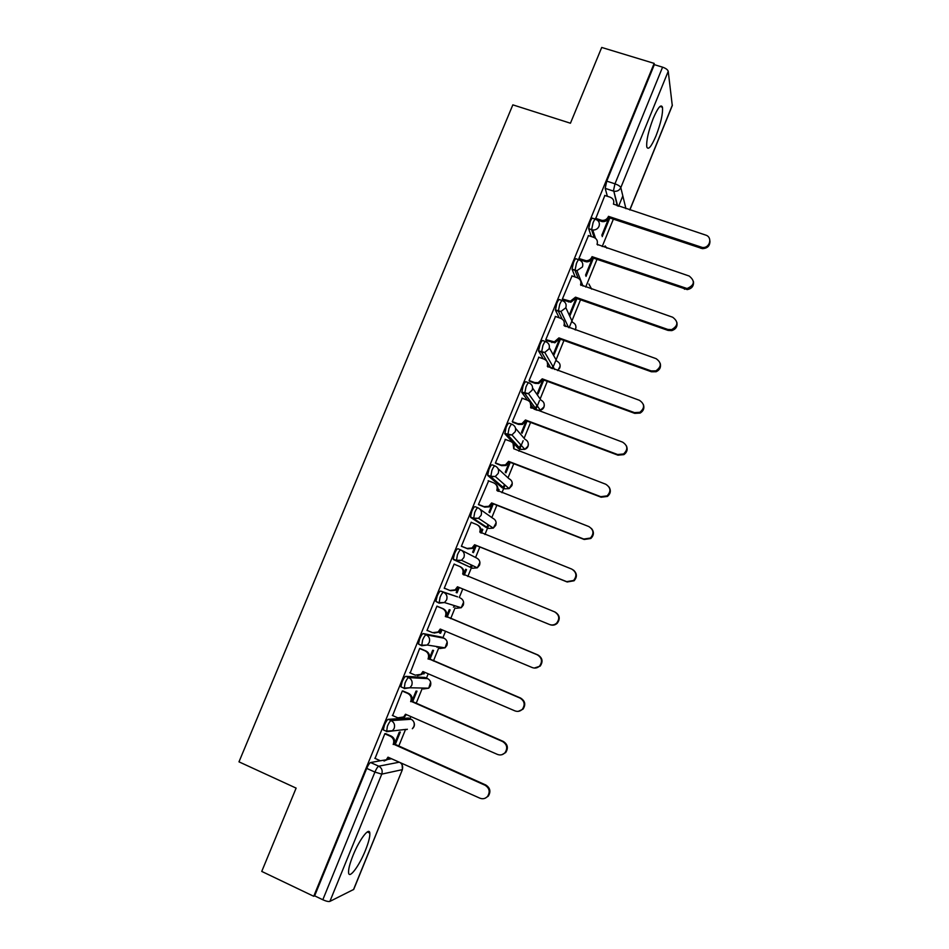 <?xml version="1.0" encoding="UTF-8"?>
<svg xmlns="http://www.w3.org/2000/svg" width="949" height="949" viewBox="0 0 949 949"><rect width="100%" height="100%" fill="white"/><g stroke="black" fill="none" stroke-linecap="round" stroke-linejoin="round"><path stroke-width="1.42" d="M365.424 850.375C368.639 842.297 370.11 836.544 369.813 833.115C369.315 826.543 359.327 839.628 353.016 855.464C349.778 863.578 348.307 869.343 348.591 872.748C349.173 879.462 359.327 865.761 365.424 850.375M656.02 135.837C660.895 123.062 663.043 113.536 662.461 107.249C661.026 103.797 657.954 107.498 653.256 118.364C648.345 131.27 646.198 140.808 646.791 146.976C648.274 150.417 651.346 146.704 656.02 135.837M408.521 718.061L388.26 719.318C387.204 719.71 385.946 721.596 384.475 724.965L383.301 729.888L384.286 730.327M424.974 677.467L405.816 676.34C404.82 676.625 403.586 678.44 402.127 681.773L400.929 686.839L402.115 687.349M441.344 637.076L423.278 633.588C422.329 633.766 421.131 635.51 419.683 638.819L418.462 644.027L421.57 645.7M456.161 608.285L461.238 607.728L444.476 602.544L439.102 603.149L440.063 597.289C441.487 594.003 442.661 592.33 443.551 592.259L457.608 596.874L440.656 591.073C439.755 591.132 438.58 592.805 437.157 596.091L435.899 601.464L439.055 603.125M460.787 549.922L457.94 548.771C457.086 548.736 455.935 550.337 454.524 553.599L453.242 559.127L456.41 560.776L457.43 554.774C458.853 551.511 459.98 549.898 460.834 549.946C463.895 551.559 464.927 554.074 463.907 557.49L461.546 560.29L456.41 560.776L472.46 568.261L477.323 567.822L479.542 565.165C480.502 561.938 479.53 559.554 476.635 558.036L461.724 550.396M477.893 507.798L475.129 506.707C474.31 506.552 473.207 508.095 471.795 511.321L470.49 517.015L473.622 518.617L474.702 512.472C476.113 509.245 477.217 507.703 478.023 507.845C481.096 509.435 482.116 511.926 481.107 515.319L478.486 518.273L473.622 518.617L488.676 528.439L493.278 528.119L495.758 525.319C496.707 522.116 495.734 519.755 492.828 518.261L480.147 509.34M494.904 465.9L492.223 464.856C491.463 464.607 490.372 466.078 488.984 469.281L487.644 475.152L490.752 476.695L491.89 470.407C493.29 467.193 494.37 465.722 495.129 465.983C498.189 467.537 499.221 470.004 498.225 473.373L495.295 476.493L490.752 476.695L504.821 488.806L509.115 488.628L511.879 485.674C512.828 482.495 511.843 480.158 508.937 478.676L498.095 468.711M511.831 424.215L509.233 423.242C508.51 422.874 507.454 424.286 506.066 427.453L504.88 433.895L507.786 434.986L508.984 428.557C510.372 425.377 511.416 423.966 512.14 424.333C515.2 425.852 516.244 428.296 515.248 431.653L511.938 434.927L507.786 434.986L520.871 449.375L524.809 449.328L527.929 446.232C528.866 443.064 527.881 440.751 524.975 439.304L515.556 428.319M528.676 382.767L526.149 381.83C525.473 381.368 524.441 382.708 523.077 385.852L521.82 392.435L524.726 393.503L525.983 386.931C527.359 383.787 528.379 382.435 529.056 382.898C532.128 384.404 533.16 386.812 532.175 390.158L528.439 393.586L524.726 393.503L536.849 410.146L540.361 410.229L543.896 406.991C544.821 403.835 543.836 401.546 540.93 400.122L532.603 388.046M545.426 341.533L542.982 340.655C542.342 340.086 541.345 341.355 539.981 344.475L538.558 350.893L541.571 352.245L542.899 345.531C544.263 342.411 545.26 341.13 545.877 341.699C548.961 343.158 550.005 345.555 549.02 348.876L544.762 352.435L541.571 352.245L550.966 368.117M562.093 300.513L559.72 299.682C559.127 299.006 558.154 300.228 556.802 303.312L555.438 310.169L558.332 311.189L559.72 304.344C561.073 301.248 562.045 300.038 562.627 300.703C565.699 302.138 566.743 304.51 565.77 307.808L560.93 311.474L558.332 311.189L562.14 319.042M578.676 259.718L576.363 258.923C575.818 258.164 574.88 259.302 573.54 262.375L572.057 269.172L575.011 270.358L576.458 263.371C577.799 260.311 578.736 259.16 579.27 259.919C582.354 261.343 583.41 263.68 582.437 266.954L576.921 270.667L575.011 270.358L578.095 278.081M595.165 219.136L592.935 218.389C592.425 217.523 591.512 218.602 590.183 221.639L588.665 228.65L591.607 229.741L593.101 222.624C594.43 219.575 595.343 218.495 595.842 219.361C598.926 220.749 599.982 223.062 599.009 226.325C597.751 228.911 595.675 230.132 592.781 230.002L591.607 229.741L594.157 237.511M398.651 746.365L405.555 729.425M409.921 718.678L410.798 716.542M416.077 703.565L422.222 688.488M426.457 678.096L428.213 673.79M433.42 661.002L438.687 648.06M442.898 637.728L445.532 631.263M450.668 618.653L455.069 607.834M459.257 597.562L462.756 588.949M467.821 576.529L471.368 567.822M471.392 567.763L472.329 565.438M475.568 557.49L479.85 546.968M484.927 534.512L487.584 528M487.667 527.774L488.759 525.105M491.831 517.561L496.849 505.236M501.95 492.721L503.717 488.379M503.872 488L505.07 485.069M508.012 477.833L513.765 463.717M518.878 451.155L519.767 448.96M519.993 448.414L523.124 440.716M524.109 438.296L530.586 422.412M536.031 409.031L539.459 400.62M540.135 398.971L547.312 381.332M552.472 368.663L555.711 360.727M556.067 359.837L563.955 340.466M569.139 327.749L571.867 321.035M571.927 320.892L580.515 299.813M585.711 287.049L596.98 259.362M602.2 246.55L613.374 219.136M618.606 206.265L622.829 195.909M353.491 889.664L402.435 769.544L353.716 889.427L329.884 901.396C328.484 901.787 326.136 901.23 322.814 899.759L314.641 895.844L366.729 768.393C368.212 764.989 369.505 763.043 370.596 762.533L380.347 760.778M387.382 759.508L391.546 758.761M261.746 871.419L313.728 896.283L654.158 63.381L601.713 47.45L570.444 123.228L512.84 104.853L238.982 761.845L296.124 788.109L261.746 871.419M314.641 895.844L313.728 896.283M607.372 196.289L605.189 188.377L613.398 191.069L614.976 183.821L662.58 67.165C665.83 68.304 667.716 69.692 668.226 71.329L672.283 105.588L629.851 209.99M662.58 67.165L654.336 64.662L654.158 63.381M604.857 195.458L595.557 219.017M588.487 235.589L578.902 258.579L579.483 259.706M572.033 275.922L562.377 299.042L563.006 300.05M555.485 316.48L545.758 339.706L546.446 340.62M538.866 357.251L529.067 380.596L529.791 381.391M542.923 379.73L537.525 392.969L538.142 393.859L543.765 380.039M522.175 398.236L512.27 421.7L513.053 422.376M526.197 420.775L521.428 432.483L522.08 433.254L527.039 421.083M505.414 439.446L495.402 463.017L496.232 463.575M509.376 462.033L505.236 472.199L505.947 472.851L510.218 462.365M498.415 491.345L499.091 489.66L498.249 489.34M499.091 489.66L498.367 489.055L497.573 491.013M488.628 480.894L478.438 504.56L479.316 504.998M492.472 503.516L488.972 512.104L489.731 512.65L493.314 503.848M481.392 533.101L482.839 529.554L481.997 529.21M482.839 529.554L482.068 529.056L480.55 532.769M471.938 522.65L471.226 522.199L461.38 546.316L462.305 546.636M475.473 545.212L472.614 552.223L473.421 552.65L476.315 545.556M464.286 575.082L466.505 569.637L465.662 569.293L463.444 574.738M466.505 569.637L465.674 569.258M454.998 564.56L454.12 564.086M455.034 564.453L454.132 564.05L444.227 588.297L445.164 588.629L444.251 588.25M456.184 592.556L457.038 592.852L456.196 592.508L458.379 587.158M447.133 617.182L450.087 609.922L449.209 609.673L446.291 616.838M437.845 606.541L436.955 606.126L426.991 630.492L427.797 630.658M441.155 629.424L439.66 633.078L440.573 633.268L439.731 632.912M429.885 659.496L433.586 650.421L432.649 650.29L429.043 659.14M420.621 648.713L419.672 648.416L410.182 672.96M423.835 671.916L423.064 673.814L424.025 673.885L423.183 673.517M412.554 702.035L416.991 691.133L416.006 691.109L411.712 701.667M403.301 691.121L402.305 690.943L392.637 715.558M395.128 744.799L400.324 732.035L399.28 732.154L394.286 744.431M385.899 733.743L384.843 733.696L375.069 758.405M472.46 568.261L453.515 559.602M486.03 527.383L470.728 517.466M502.235 487.81L487.845 475.568M518.356 448.426L504.88 433.895M534.394 409.233L530.977 404.891M527.549 400.229L521.82 392.435M543.243 358.829L538.676 351.189M559.175 317.785L555.438 310.169M575.213 277.025L572.105 269.362M591.286 236.538L588.7 228.756M424.025 673.885L424.678 672.283M440.573 633.268L441.997 629.78M457.038 592.852L459.221 587.502M554.109 354.653L560.408 339.196M570.005 315.649L576.968 298.567M586.008 276.396L593.433 258.152M602.212 236.633L609.827 217.95M608.973 217.665L601.796 235.293M437.038 647.36L437.964 646.732M453.42 607.158L454.927 605.77M470.028 567.122L471.653 565.118M486.623 527.086L488.189 524.738M503.017 487.252L504.571 484.642M519.281 447.631L520.799 444.856M535.438 408.212L536.885 405.377M551.82 368.426L552.816 366.267M654.336 64.662L606.743 181.129L605.189 188.377M592.591 257.867L585.545 275.163M576.126 298.271L569.495 314.534M559.566 338.888L553.552 353.645M595.367 218.27L601.868 220.358C604.833 220.607 606.98 219.397 608.309 216.74L608.665 217.997C607.348 220.643 605.201 221.852 602.235 221.603L595.711 219.504M709.923 241.022C709.994 245.874 707.468 248.413 702.367 248.638L608.819 217.618M608.463 216.348L702.248 247.44C709.828 248.567 712.948 237.12 705.629 235.067L613.445 204.118C614.394 200.903 613.339 198.602 610.278 197.25L604.703 195.411M578.926 258.519L586.174 260.726C588.843 260.655 590.741 259.433 591.879 257.049L592.271 258.199C591.144 260.572 589.246 261.805 586.589 261.865L579.305 259.646M693.482 281.711C693.849 286.088 691.762 288.721 687.23 289.599L592.437 257.808M592.034 256.657L687.076 288.52C694.609 285.21 695.309 281.058 689.199 276.04L597.04 244.356C598 241.117 596.957 238.804 593.896 237.416L588.321 235.53M562.401 298.971L570.349 301.213L575.521 297.167L575.96 298.211L570.812 302.257L562.816 299.991M676.934 322.553C677.55 326.563 675.842 329.244 671.821 330.608L668.013 330.406L575.96 298.211M575.521 297.167L667.799 329.433L671.631 329.635C678.203 325.815 678.559 321.687 672.687 317.239L580.551 284.807C581.523 281.545 580.48 279.208 577.419 277.796L571.844 275.862M545.794 339.635L554.37 341.854L558.914 337.891L559.412 338.84L554.868 342.791L546.221 340.537M564.086 321.569L564.584 326.124M660.255 363.526C661.121 367.287 659.733 370.027 656.115 371.747L651.429 371.783L559.412 338.84M558.914 337.891L651.168 370.905L655.878 370.869C661.643 366.741 661.714 362.672 656.091 358.651L563.979 325.471C564.952 322.186 563.908 319.825 560.859 318.378L555.284 316.408M529.103 380.513L534.667 382.554L538.213 382.672L542.235 378.829L542.769 379.671L538.759 383.503L535.224 383.384L529.542 381.296M547.241 361.937L547.917 367.014M643.422 404.618C644.573 408.224 643.469 411.047 640.136 413.076L634.751 413.373L542.769 379.671M542.235 378.829L634.454 412.613L639.851 412.305C644.952 407.999 644.798 403.989 639.401 400.288L547.324 366.338C548.297 363.04 547.265 360.656 544.204 359.185L538.641 357.156M512.318 421.605L517.881 423.693L521.903 423.681L525.449 419.98L526.043 420.715L522.496 424.405L518.486 424.417L512.757 422.258M530.218 402.471L531.179 408.106M626.399 445.805C627.918 449.352 627.087 452.293 623.908 454.618L617.989 455.188L526.043 420.715M525.449 419.98L617.645 454.535L623.576 453.966C628.155 449.553 627.835 445.615 622.615 442.151L530.574 407.429C531.559 404.108 530.527 401.7 527.466 400.193L521.903 398.129M495.449 462.91L501.013 465.046L505.426 464.891L508.593 461.356L509.222 461.973L506.054 465.508L501.653 465.662L495.829 463.42M513.018 443.183L513.729 448.735C514.726 445.389 513.694 442.958 510.645 441.427L505.082 439.316M609.104 487.074C611.144 490.597 610.598 493.717 607.467 496.422L601.144 497.217L509.222 461.973M508.593 461.356L600.753 496.683L607.099 495.876C611.251 491.404 610.8 487.525 605.747 484.227L513.729 448.735M478.486 504.441L484.037 506.624L488.794 506.327L491.629 502.934L492.317 503.456L489.482 506.825L484.737 507.134L478.723 504.761M495.615 484.109C497.751 485.864 498.379 488.106 497.466 490.799L497.406 490.953M591.476 528.463C594.228 531.95 594.015 535.283 590.859 538.474L584.204 539.483L492.317 503.456M491.629 502.934L583.765 539.056L590.432 538.047C594.252 533.54 593.706 529.696 588.783 526.541L496.802 490.253C497.81 486.896 496.778 484.441 493.729 482.875L488.166 480.716M461.428 546.185L466.991 548.415L472.021 547.976L474.595 544.75L475.152 545.556L472.756 548.38L467.738 548.819L461.392 546.268M478.011 525.26C480.633 526.968 481.475 529.364 480.502 532.436L480.396 532.697M573.433 570.064C577.111 573.398 577.336 576.968 574.086 580.776L567.17 581.974L475.319 545.153M474.595 544.75L566.683 581.666L573.611 580.468C577.158 575.936 576.529 572.14 571.737 569.08L479.791 531.998C480.799 528.617 479.779 526.137 476.73 524.548L471.167 522.341M444.286 588.155L449.85 590.444L455.117 589.875L457.454 586.779L549.518 624.501C552.152 625.438 554.536 624.988 556.66 623.137C559.981 618.606 559.281 614.833 554.584 611.844L462.685 573.955C463.693 570.563 462.685 568.06 459.636 566.434L454.085 564.181M458.225 587.099L455.9 590.159L450.633 590.717M460.028 566.612L460.407 566.79C463.444 568.392 464.452 570.895 463.444 574.287L463.278 574.679M555.106 612.069C559.791 615.059 560.479 618.819 557.17 623.339C555.046 625.189 552.674 625.64 550.052 624.691M427.05 630.35L432.614 632.686L438.094 631.998L440.229 629.045L532.247 667.562C534.987 668.559 537.419 668.06 539.566 666.068C542.698 661.524 541.962 657.787 537.348 654.846L445.484 616.15C446.505 612.734 445.496 610.195 442.448 608.558L443.266 608.784C446.303 610.432 447.311 612.947 446.291 616.364L537.917 654.952C542.52 657.882 543.255 661.619 540.135 666.151L534.251 668.06M440.988 629.365L438.913 632.164L434.084 633.066M436.931 606.162L443.266 608.784M436.896 606.245L442.448 608.558M445.318 616.553L446.125 616.767M409.731 672.77L415.282 675.154L420.941 674.359L422.91 671.524L514.892 710.86C517.703 711.904 520.194 711.37 522.365 709.247C525.343 704.704 524.56 700.979 520.016 698.073L428.201 658.559C429.221 655.118 428.213 652.568 425.176 650.895L426.042 651.014C429.078 652.687 430.075 655.237 429.055 658.665L520.633 698.061C525.165 700.967 525.936 704.68 522.97 709.211L518.273 711.359M423.681 671.845L421.819 674.407L417.56 675.593M420.051 648.475L426.042 651.014M419.624 648.535L425.176 650.895M428.035 658.974L428.889 659.069M392.317 715.416L397.856 717.847L403.669 716.958L405.496 714.229L497.442 754.408C500.325 755.487 502.863 754.918 505.034 752.687C507.881 748.132 507.063 744.419 502.59 741.537L410.81 701.204C411.854 697.74 410.846 695.166 407.809 693.458L408.722 693.458C411.747 695.166 412.756 697.74 411.712 701.192L503.267 741.418C507.715 744.289 508.534 747.99 505.698 752.533L501.962 754.68M406.267 714.573L404.594 716.898L400.881 718.239M402.922 690.955L408.722 693.458M402.257 691.05L407.809 693.458M410.644 701.619L411.546 701.596M374.796 758.287L380.347 760.766L386.29 759.793L387.999 757.172L479.886 798.18C482.839 799.307 485.413 798.702 487.596 796.377C490.325 791.822 489.482 788.109 485.069 785.25L393.337 744.075C394.381 740.6 393.384 737.99 390.347 736.258L391.308 736.139C394.333 737.871 395.33 740.469 394.286 743.945L485.793 785.001C490.194 787.86 491.024 791.549 488.308 796.092L485.307 798.145M385.602 733.613L391.308 736.139M388.758 757.516L387.263 759.615L384.025 761.039M384.796 733.802L390.347 736.258M393.171 744.49L394.12 744.36M406.208 729.354L386.623 731.655L387.382 726.246C388.853 722.877 390.11 720.991 391.142 720.588L411.273 719.271M388.26 719.318L391.142 720.588C394.203 722.319 395.199 724.941 394.155 728.441L392.506 730.742L386.196 731.169L383.301 729.888M424.393 688.084L423.325 688.962L428.746 688.179L409.944 687.764L404.215 688.583L405.033 683.031C406.492 679.686 407.714 677.871 408.711 677.586L427.726 678.654M405.816 676.34L408.711 677.586C411.771 679.282 412.779 681.88 411.736 685.356L409.944 687.764L403.823 688.096L400.929 686.839M441.19 647.242L439.778 648.523L445.045 647.847L427.275 645.035L421.712 645.747L422.59 640.041C424.037 636.732 425.235 634.988 426.184 634.81L444.096 638.226M423.278 633.588L426.184 634.81C429.245 636.482 430.253 639.045 429.221 642.497L427.275 645.035L421.356 645.261L418.462 644.027M440.656 591.073L443.551 592.259C446.611 593.908 447.631 596.447 446.611 599.875L444.476 602.544L438.806 602.662L435.899 601.464M370.596 762.533L378.758 766.187L399.268 762.201M400.17 762.605C402.495 764.419 403.195 766.78 402.257 769.663L381.759 774.123L329.884 901.396M617.23 205.814L613.825 191.2L605.189 188.341M668.226 71.329L620.812 187.641L625.937 208.697M629.745 209.954L672.355 105.125M408.284 717.966L411.024 719.164C413.918 720.801 414.867 723.268 413.883 726.566L412.341 728.737C414.369 726.97 414.903 724.811 413.942 722.26M424.808 677.396L427.548 678.571C430.443 680.184 431.404 682.628 430.431 685.913L428.746 688.179L430.621 682.082M441.249 637.04L443.99 638.191C446.896 639.768 447.857 642.188 446.884 645.45L445.045 647.847L447.169 642.046M485.935 527.347L488.782 528.474M502.068 487.739L504.987 488.877M518.118 448.331L521.12 449.47M534.097 409.126L537.158 410.253M549.329 347.832L556.802 361.13C559.708 362.53 560.705 364.807 559.78 367.939L557.609 370.537M565.782 326.551L564.382 323.68M565.829 307.654L572.591 322.34C575.509 323.716 576.506 325.97 575.58 329.089L575.177 329.896M581.013 285.412L580.658 284.522M606.992 248.175L605.082 245.874M407.358 729.235L406.765 729.603M591.654 289.113L588.878 283.976M463.598 602.152L461.238 607.728L463.254 605.213C464.215 601.963 463.254 599.566 460.348 598.012M606.743 181.129L614.976 183.821C618.238 185.008 620.183 186.277 620.812 187.641C619.341 190.5 617.016 191.686 613.825 191.2L617.657 205.957M366.729 768.393L374.914 772.083C376.397 768.666 377.678 766.709 378.758 766.187C381.806 767.955 382.815 770.6 381.759 774.123L374.914 772.083L322.814 899.759M608.309 216.74L608.665 217.997M600.942 220.132L601.322 221.378M700.801 247.131L700.908 248.33M591.879 257.049L592.271 258.199M584.501 260.417L584.928 261.568M684.348 288.164L684.502 289.255M575.355 297.559L575.806 298.603M567.976 300.916L568.439 301.96M667.799 329.433L668.013 330.406M558.759 338.283L559.246 339.232M551.369 341.628L551.879 342.565M651.168 370.905L651.429 371.783M542.069 379.22L542.603 380.063M534.667 382.554L535.224 383.384M634.454 412.613L634.751 413.373M525.295 420.371L525.876 421.107M517.881 423.693L518.486 424.417M530.574 407.429L531.037 408.058M617.645 454.535L617.989 455.188M508.427 461.748L509.055 462.377M501.013 465.046L501.653 465.662M491.475 503.338L492.151 503.86M484.037 506.624L484.737 507.134M496.802 490.253L497.466 490.799M474.429 545.153L475.152 545.556M466.991 548.415L467.738 548.819M479.791 531.998L480.502 532.436M457.288 587.194L458.059 587.478M462.685 573.955L463.444 574.287M440.063 629.448L440.882 629.626M445.484 616.15L446.291 616.364M422.744 671.928L423.622 671.999M428.201 658.559L429.055 658.665M520.016 698.073L520.633 698.061M405.33 714.644L406.255 714.597M410.81 701.204L411.712 701.192M502.59 741.537L503.267 741.418M387.833 757.587L388.616 757.456M393.337 744.075L394.286 743.945M485.069 785.25L485.793 785.001M367.287 831.941L369.813 833.115M659.958 106.466L662.461 107.249M588.665 228.65L592.781 230.002L595.474 238.258M606.814 248.116L605.142 246.088M597.68 245.02L597.253 243.739M572.057 269.172L576.921 270.667L583.018 286.112M555.355 309.92L560.93 311.474L568.629 327.571M538.558 350.893L544.762 352.435L554.691 369.469M521.677 392.091L528.439 393.586L540.361 410.229C542.935 409.434 544.252 407.702 544.287 405.057M504.714 433.503L511.938 434.927L524.809 449.328C527.205 448.403 528.368 446.671 528.332 444.144M487.644 475.152L490.55 476.268L495.295 476.493L509.115 488.628L512.282 483.397M470.49 517.015L473.397 518.166L478.486 518.273L493.278 528.119L496.149 522.816M453.242 559.127L456.149 560.301L461.546 560.29L477.323 567.822L479.921 562.401M591.678 289.113L588.949 284.178M575.319 329.944L575.972 327.417M557.763 370.584L560.171 366.148M402.435 769.544L402.103 764.847M601.868 220.358L602.235 221.603M702.248 247.44L702.367 248.638M586.174 260.726L586.589 261.865M687.076 288.52L687.23 289.599M570.349 301.213L570.812 302.257M671.631 329.635L671.821 330.608M554.37 341.854L554.868 342.791M655.878 370.869L656.115 371.747M538.213 382.672L538.759 383.503M639.851 412.305L640.136 413.076M521.903 423.681L522.496 424.405M623.576 453.966L623.908 454.618M505.426 464.891L506.054 465.508M488.794 506.327L489.482 506.825M472.021 547.976L472.756 548.38M455.117 589.875L455.9 590.159M438.094 631.998L438.913 632.164M420.941 674.359L421.819 674.407M522.365 709.247L522.97 709.211M403.669 716.958L404.594 716.898M505.034 752.687L505.698 752.533M386.29 759.793L387.263 759.615M487.596 796.377L488.308 796.092"/></g></svg>

